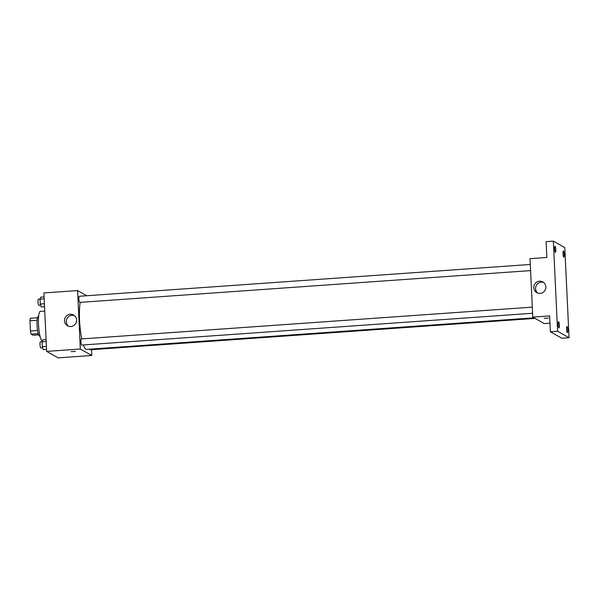 <?xml version="1.0" encoding="UTF-8"?>
<svg xmlns="http://www.w3.org/2000/svg" width="599" height="599" viewBox="0 0 599 599"><rect width="100%" height="100%" fill="white"/><g stroke="black" fill="none" stroke-linecap="round" stroke-linejoin="round"><path stroke-width="0.9" d="M37.587 330.506L30.437 331.015L29.95 320.757A9.509 1.782 86 0 1 30.362 318.279L37.46 317.777M38.665 334.856L33.125 335.245L31.111 334.107A9.509 1.782 86 0 1 30.437 331.015M38.239 333.606L31.111 334.107M40.006 336.032L39.654 336.054A9.824 1.842 -94 0 1 37.123 326.38A9.824 1.842 -94 0 1 38.276 316.452L38.621 316.429M37.093 320.255L29.95 320.757M44.745 311.068L40.335 311.383A14.735 2.763 86 0 0 38.553 325.369A14.735 2.763 86 0 0 42.057 340.696A14.735 2.763 86 0 0 42.409 340.786L42.409 340.786M91.527 349.689L91.797 355.492L58.103 357.865L46.647 351.396L43.884 292.948L77.578 290.567L86.75 295.741M83.418 344.949A26.431 4.957 86 0 0 85.927 349.232A26.431 4.957 86 0 0 86.548 349.389L534.053 317.837M80.199 302.36A26.431 4.957 86 0 0 81.801 338.907M91.797 355.492L80.333 349.022L77.578 290.567M530.295 264.466L79.285 296.273A3.07 0.577 86 0 0 78.911 299.186A3.07 0.577 86 0 0 79.645 302.375A3.07 0.577 86 0 0 79.712 302.398L530.579 270.598M89.7 349.172A3.07 0.577 86 0 0 90.022 349.771A3.07 0.577 86 0 0 90.097 349.786L535.064 318.406M532.593 313.27L81.726 345.061A3.07 0.577 -94 0 1 80.94 342.044A3.07 0.577 -94 0 1 81.299 338.937A3.07 0.577 -94 0 1 81.367 338.959M80.333 349.022L46.647 351.396M70.824 326.5A6.162 6.005 119.4 0 1 65.306 317.44A6.162 6.005 119.4 0 1 76.41 321.708A6.162 6.005 119.4 0 1 70.824 326.5M75.437 351.411L71.184 351.665L75.437 351.411M68.443 326.178A6.162 6.005 119.4 0 1 74.403 315.606M549.964 323.175L544.236 323.58L532.773 317.118L530.018 258.663L546.865 257.473L546.116 241.644L553.341 241.135L564.797 247.604L569.05 337.716L561.832 338.225L550.369 331.756L549.62 315.928L532.773 317.118M569.05 337.716L557.587 331.247L550.369 331.756M557.587 331.247L553.341 241.135M540.111 293.405A6.162 6.005 119.4 0 1 534.593 284.345A6.162 6.005 119.4 0 1 545.689 288.613A6.162 6.005 119.4 0 1 540.111 293.405M548.332 318.062L544.079 318.316L548.332 318.062M537.722 293.083A6.162 6.005 119.4 0 1 543.69 282.511M555.827 249.656A3.07 0.577 -94 0 1 555.445 252.381A3.07 0.577 -94 0 1 554.637 248.982A3.07 0.577 -94 0 1 555.018 246.256A3.07 0.577 -94 0 1 555.827 249.656M559.391 325.152A3.07 0.577 -94 0 1 559.009 327.878A3.07 0.577 -94 0 1 558.193 324.478A3.07 0.577 -94 0 1 558.575 321.753A3.07 0.577 -94 0 1 559.391 325.152M567.755 329.877A3.07 0.577 -94 0 1 567.373 332.602A3.07 0.577 -94 0 1 566.564 329.203A3.07 0.577 -94 0 1 566.939 326.477A3.07 0.577 -94 0 1 567.755 329.877M564.198 254.373A3.07 0.577 -94 0 1 563.816 257.098A3.07 0.577 -94 0 1 563 253.699A3.07 0.577 -94 0 1 563.382 250.974A3.07 0.577 -94 0 1 564.198 254.373M46.55 349.404L43.24 349.636L42.289 346.709L42.057 341.782L42.776 339.798L46.086 339.566M46.408 346.417L42.289 346.709M46.175 341.497L42.057 341.782M42.08 341.707L40.38 341.827A3.07 0.577 86 0 0 40.013 344.739A3.07 0.577 86 0 0 40.739 347.929A3.07 0.577 86 0 0 40.814 347.952L42.649 347.824M44.536 306.733L41.226 306.973L40.275 304.037L40.043 299.118L40.762 297.126L44.071 296.894M44.393 303.745L40.275 304.037M44.161 298.826L40.043 299.118M40.073 299.036L38.373 299.156A3.07 0.577 86 0 0 37.999 302.068A3.07 0.577 86 0 0 38.733 305.265A3.07 0.577 86 0 0 38.8 305.28L40.635 305.153M81.299 338.937L532.309 307.137"/></g></svg>

